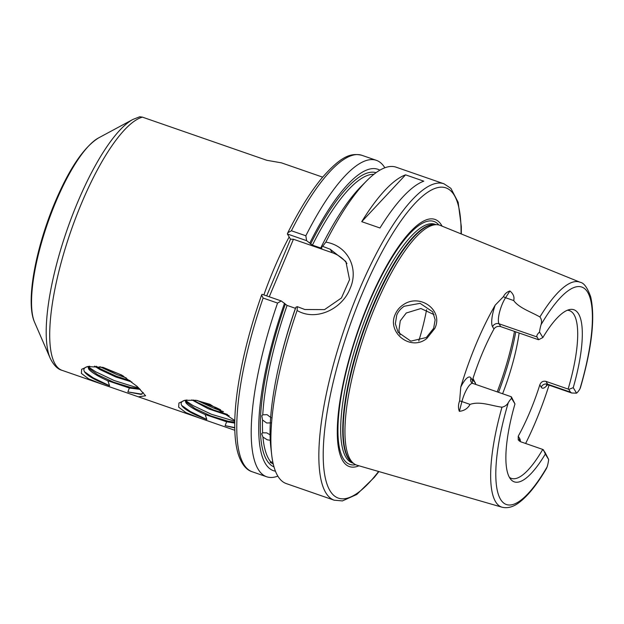 <?xml version="1.0" encoding="UTF-8"?>
<svg xmlns="http://www.w3.org/2000/svg" width="624" height="624" viewBox="0 0 624 624"><rect width="100%" height="100%" fill="white"/><g stroke="black" fill="none" stroke-linecap="round" stroke-linejoin="round"><path stroke-width="0.94" d="M234.819 430.279L199.36 417.979L185.897 412.612L178.651 407.16L178.932 403.042L184.774 400.312L196.03 400.28L209.937 404.282L234.803 420.521M187.036 399.984L184.782 400.327C181.108 401.411 180.219 403.315 182.099 406.029L182.458 406.497M81.393 373.417L81.666 369.299L87.508 366.569L103.061 367.364L121.657 375.04L137.171 386.435L145.618 395.78L138.419 396.833L102.102 384.228L88.639 378.869L81.393 373.417M89.778 366.233L87.524 366.577C83.85 367.661 82.953 369.564 84.841 372.286L85.199 372.746M472.501 380L475.309 382.621M404.266 306.244C400.826 308.451 398.323 311.384 396.755 315.042L395.351 323.739L398.096 332.264L410.842 341.149L426.309 337.514L433.625 328.349L435.154 319.855L432.713 311.836L420.1 303.334L404.266 306.244M395.273 314.246C396.981 310.276 399.672 307.094 403.361 304.691C420.069 292.976 443.828 310.385 434.78 328.466L426.894 338.395C410.982 351.757 386.513 332.631 395.273 314.246M270.247 440.271L267.244 439.811L262.946 437.089A154.066 42.83 109.1 0 0 270.777 461.869L270.137 462.337L272.329 463.476A154.066 42.83 109.1 0 0 273.304 464.272M281.245 300.947L277.563 303.069L263.117 298.054L261.596 295.074L262.018 294.278L281.245 300.947L287.063 305.417A154.066 42.83 109.1 0 0 262.759 414.835L261.838 415.779L262.532 419.991A154.066 42.83 109.1 0 0 262.642 432.806L266.752 432.884L270.059 434.788M270.894 422.893L266.674 422.986L262.532 419.991M262.759 414.835L267.041 414.656L271.12 417.737M460.785 387.005A21.364 5.944 -70.9 0 1 471.011 378.043A5.023 4.703 148.8 0 0 471.268 382.231L472.836 383.417A16.341 4.547 109.1 0 0 461.908 401.567L459.35 411.317C458.102 408.104 458.188 404.641 459.615 400.936L460.785 387.005A121.399 33.751 -70.9 0 1 476.369 343.442A121.399 33.751 -70.9 0 1 495.175 305.183L503.467 296.603C504.793 293.795 506.945 291.915 509.933 290.979L505.557 297.726A16.341 4.547 109.1 0 0 499.036 323.786L500.768 326.641L538.153 339.612L538.684 339.698L537.03 336.968C536.406 335.845 537.241 334.199 539.526 332.03A16.341 4.547 -70.9 0 1 541.031 324.761C541.983 321.75 541.609 319.153 539.908 316.961A119.075 33.103 -70.9 0 1 580.117 282.259C583.963 282.875 587.488 287.758 590.702 296.891C595.335 317.593 591.926 347.849 580.453 387.66L579.914 388.924A16.341 4.547 -70.9 0 1 576.576 393.159L571.67 392.995L570.461 392.137L568.807 389.407L573.238 387.652L576.576 393.159M400.062 334.955L398.923 330.47L400.257 320.83L406.271 312.991L420.911 308.521L434.07 314.621M547.435 384.774A21.364 5.944 -70.9 0 1 541.203 387.169L539.815 384.875A88.756 24.671 -70.9 0 1 529.893 411.949A88.756 24.671 -70.9 0 1 518.248 436.192L519.636 438.477A21.364 5.944 -70.9 0 1 520.471 441.698M509.356 477.29A88.756 24.671 109.1 0 0 511.36 478.374A88.756 24.671 109.1 0 0 542.755 449.428L520.564 441.73L518.248 439.936L518.248 436.192M471.011 378.043L472.399 380.336L472.228 383.136M472.399 380.336A88.756 24.671 -70.9 0 1 482.321 353.262A88.756 24.671 -70.9 0 1 493.966 329.02L492.578 326.726A21.364 5.944 -70.9 0 1 495.175 305.183M34.593 322.296C25.397 302.242 35.568 248.414 54.974 202.355C69.287 168.628 83.811 147.147 98.569 137.912A101.946 28.345 109.1 0 0 55.739 202.114A101.946 28.345 109.1 0 0 34.593 322.296L50.154 358.145A132.007 36.699 -70.9 0 1 77.532 202.535A132.007 36.699 -70.9 0 1 132.99 119.395L139.76 116.774L142.436 117.14L266.807 160.298L281.424 162.841L322.655 177.146M358.964 465.793A130.798 36.364 -70.9 0 1 368.277 303.701A130.798 36.364 -70.9 0 1 442.112 226.161M459.35 411.317C464.194 410.818 467.758 408.509 470.051 404.399C479.887 400.928 491.548 405.842 501.969 407.207A119.075 33.103 -70.9 0 0 502.063 507.226L357.084 465.247A126.937 35.287 -70.9 0 1 354.136 463.835A126.937 35.287 -70.9 0 1 375.063 306.969A126.937 35.287 -70.9 0 1 437.104 224.71A126.937 35.287 -70.9 0 1 440.294 225.428L580.117 282.259M549.05 385.148A120.557 33.517 -70.9 0 1 535.688 421.52A120.557 33.517 -70.9 0 1 525.626 443.485M539.908 316.961C531.071 311.86 518.911 307.936 513.7 300.55C514.613 297.055 513.357 293.865 509.933 290.979M423.797 181.171L405.561 174.845A167.458 46.558 109.1 0 0 361.741 221.668L379.977 227.994A167.458 46.558 109.1 0 1 423.797 181.171M443.984 183.799L396.107 167.185A167.458 46.558 109.1 0 0 366.662 180.851A167.458 46.558 109.1 0 0 325.837 242.143C347.545 245.591 359.268 268.265 350.041 288.662C341.975 309.387 315.635 321.547 297.11 310.487A167.458 46.558 109.1 0 0 271.666 454.631A167.458 46.558 109.1 0 0 286.322 483.6L334.199 500.206A167.458 46.558 -70.9 0 1 358.55 291.619A167.458 46.558 -70.9 0 1 443.984 183.799L450.879 188.339L458.156 202.301L461.331 226.652L461.339 233.977M88.374 366.756L89.279 368.589L97.711 374.767L113.638 382.208L130.798 387.473L139.472 388.596M89.271 366.304L88.117 367.123L88.663 369.034C91.252 372.286 97.656 376.202 107.866 380.78L129.371 388.034L140.267 389.384M96.197 366.233L100.246 368.737L116.173 376.178L130.198 380.702M94.559 366.124L99.902 369.548L115.83 376.982L131.898 382.005M185.632 400.507L186.545 402.332L194.969 408.517L210.896 415.951L228.056 421.216L234.764 422.253M186.521 400.054L185.375 400.873L185.921 402.784C188.526 406.037 194.922 409.952 205.124 414.523L226.637 421.785L234.757 423.088M193.463 399.976L197.504 402.488L213.431 409.921L227.456 414.453M191.825 399.867L208.33 408.79L229.164 415.756M273.211 463.874L272.329 463.476M262.642 432.806L261.729 433.758L262.946 437.089M270.777 461.869L272.86 462.251M287.063 305.417L295.425 308.318A154.066 42.83 -70.9 0 0 279.965 361.101M542.755 449.428L545.087 452.494L548.668 459.545A16.341 4.547 -70.9 0 1 547.17 466.814L546.382 468.624C537.03 484.528 528.005 495.784 519.301 502.39C513.474 506.922 507.725 508.537 502.063 507.226M548.668 459.545L545.329 454.038A91.073 25.319 -70.9 0 1 510.666 479.232A91.073 25.319 -70.9 0 1 514.964 403.923L511.625 398.416C510.994 396.63 511.009 396.263 511.657 397.332L514.964 403.923M501.969 407.207C504.878 406.536 506.984 405.023 508.287 402.652A16.341 4.547 -70.9 0 1 511.625 398.416M545.329 454.038L543.434 449.764M297.11 310.487L297.305 306.657L304.855 309.52L324.535 309.613L341.437 297.976L349.549 279.653L345.868 261.518L330.205 249.226L322.655 246.363L321.274 246.87L321.976 248.032L320.775 248.017L312.413 245.123L306.595 240.653L287.36 233.984L287.812 232.736L291.4 230.771L305.846 235.778L306.595 240.653M322.655 246.363L325.837 242.143M366.662 180.851L361.28 186.272A159.494 44.343 109.1 0 0 321.274 246.87M379.883 170.18A159.494 44.343 109.1 0 0 309.878 242.915M384.836 167.794A167.458 46.558 109.1 0 0 376.366 160.337A167.458 46.558 109.1 0 0 305.846 235.778M271.666 454.631L270.8 447.041A159.494 44.343 109.1 0 1 295.932 307.172L297.305 306.657M284.536 303.217A159.494 44.343 109.1 0 0 275.441 471.198M277.563 303.069A167.458 46.558 109.1 0 0 266.581 476.744A167.458 46.558 109.1 0 0 277.852 476.135M266.682 295.901L290.519 239.195L293.436 239.249L332.342 252.751A33.493 31.348 148.8 0 1 346.975 263.531M287.368 233.984L290.519 239.195M539.526 332.03L542.864 337.537A91.073 25.319 -70.9 0 1 569.54 309.566A91.073 25.319 -70.9 0 1 573.238 387.652M418.782 340.969A88.756 24.671 109.1 0 0 426.59 309.676M475.948 384.501L473 378.456M502.601 393.744A88.756 24.671 109.1 0 0 519.137 333.021M500.768 326.641C497.773 325.931 495.503 326.726 493.966 329.02M539.815 384.875C540.961 381.943 543.005 380.773 545.938 381.373L568.121 389.072A88.756 24.671 109.1 0 0 569.548 310.674A88.756 24.671 109.1 0 0 567.302 310.284M542.864 337.537L538.684 339.698M568.807 389.407L568.121 389.072M293.436 239.249L269.248 296.79M405.561 174.845L361.741 221.668M472.836 383.417L511.212 396.731L511.657 397.332M129.371 388.034L127.873 391.911L140.954 394.384L143.231 392.574M84.841 372.286C88.093 376.303 96.338 380.788 109.574 385.733L107.866 380.78M123.396 376.085L118.817 373.838L99.817 366.701M127.873 391.911L141.976 394.196M88.382 366.896L95.659 371.764L114.2 380.546L134.176 386.786L138.427 387.598M99.957 366.74L116.735 374.517L126.227 377.902M84.466 371.709L93.124 377.801L109.574 385.733M226.637 421.785L225.131 425.654L234.764 427.924M182.099 406.029C185.351 410.054 193.596 414.539 206.833 419.484L205.124 414.523M220.662 409.828L216.083 407.581L197.075 400.444M225.131 425.654L234.764 427.604M185.64 400.639L192.917 405.514L211.458 414.289L234.788 421.192M197.223 400.483L213.993 408.26L223.486 411.645M181.724 405.452L190.382 411.544L206.833 419.484M519.316 441.082A5.023 4.703 148.8 0 1 519.636 438.477M545.938 381.373L547.669 384.228A16.341 4.547 109.1 0 0 548.496 384.953L571.67 392.995M541.203 387.169A5.023 4.703 -31.2 0 1 547.669 384.228L570.461 392.137M263.858 294.918A133.965 37.245 -70.9 0 1 273.476 270.052A133.965 37.245 -70.9 0 1 289.162 236.948M142.436 117.14A133.965 37.245 109.1 0 0 81.479 203.432A133.965 37.245 109.1 0 0 61.987 370.313C57.509 369.135 53.57 365.079 50.154 358.145M461.042 233.86A164.112 45.622 109.1 0 0 362.201 293.678A164.112 45.622 109.1 0 0 323.739 467.446A164.112 45.622 109.1 0 0 378.596 471.471M355.672 464.716A128.56 35.74 -70.9 0 1 368.402 304.278A128.56 35.74 -70.9 0 1 438.859 224.968M353.262 463.226L352.256 462.875A126.266 35.1 -70.9 0 1 370.625 305.588A126.266 35.1 -70.9 0 1 435.037 224.297L436.043 224.64M352.888 462.961A126.266 35.1 -70.9 0 1 372.676 306.306A126.266 35.1 -70.9 0 1 435.591 224.617M354.136 463.835L352.31 462.563A126.337 35.123 -70.9 0 1 373.136 306.446A126.337 35.123 -70.9 0 1 434.889 224.57L437.104 224.71M273.991 466.892A155.735 43.298 -70.9 0 1 285.238 304.372M508.287 402.652A115.058 31.988 109.1 0 0 500.557 499.364A115.058 31.988 109.1 0 0 547.17 466.814M320.775 248.017A154.066 42.83 -70.9 0 1 321.321 246.94M373.924 174.299A154.066 42.83 109.1 0 0 312.413 245.123M310.58 244.078A155.735 43.298 -70.9 0 1 376.077 172.661M376.366 160.337L361.92 155.321A167.458 46.558 109.1 0 0 291.4 230.771M263.117 298.054A167.458 46.558 109.1 0 0 252.135 471.736C247.744 470.441 241.8 465.933 237.962 453.227C236.036 446.495 234.975 438.298 234.78 428.649C233.938 395.226 244.241 344.159 261.596 295.074M579.914 388.924A115.058 31.988 109.1 0 0 587.636 292.211A115.058 31.988 109.1 0 0 541.031 324.761M497.211 391.872A105.503 29.328 109.1 0 0 514.488 331.406M515.767 331.851A104.497 29.047 -70.9 0 1 498.521 392.332M330.205 249.226L332.342 252.751M459.615 400.936A5.023 1.295 14.7 0 1 461.908 401.567L470.051 404.399M503.467 296.603A5.023 3.198 33 0 0 505.557 297.726L513.7 300.55M492.578 326.726A5.023 4.703 -31.2 0 1 499.036 323.786L537.03 336.968M98.569 137.912L132.99 119.395M199.36 417.979L138.419 396.833M102.102 384.228L61.987 370.313M287.812 232.736C299.387 209.633 310.978 191.123 322.6 177.208C341.531 155.821 351.031 152.747 361.92 155.321M266.581 476.744L252.135 471.736M334.199 500.206L342.42 500.916L356.788 494.458L374.361 477.313L378.901 471.565M546.39 384.977L548.496 384.953"/></g></svg>
